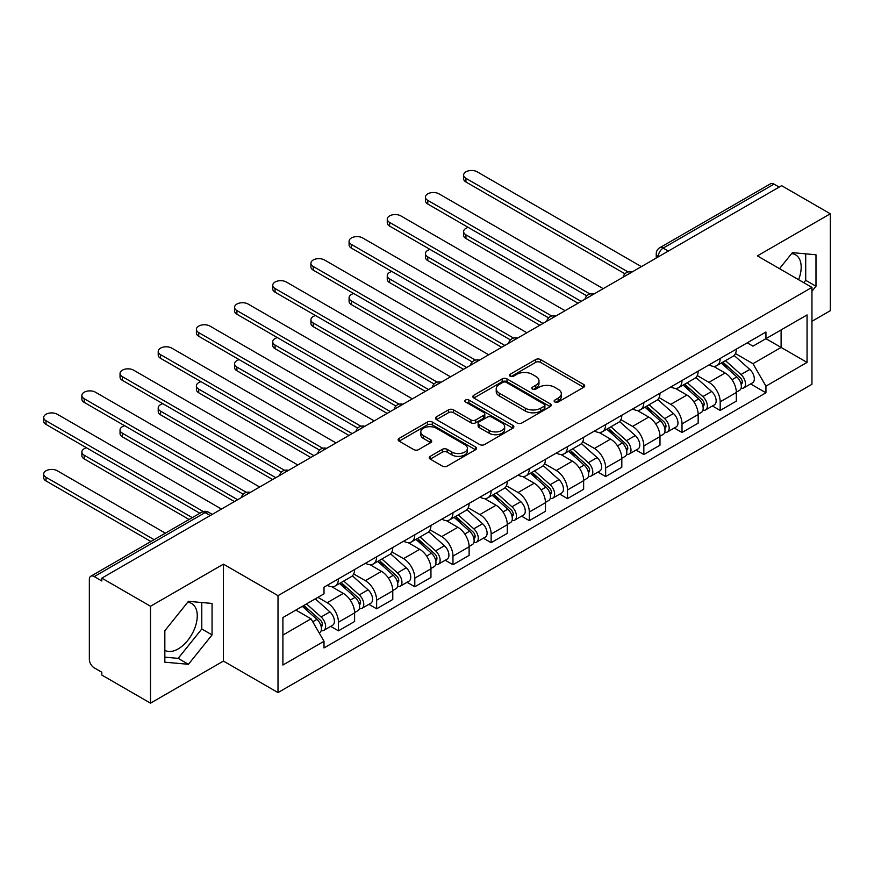 <?xml version="1.0" encoding="UTF-8"?>
<svg xmlns="http://www.w3.org/2000/svg" width="874" height="874" viewBox="0 0 874 874"><rect width="100%" height="100%" fill="white"/><g stroke="black" fill="none" stroke-linecap="round" stroke-linejoin="round"><path stroke-width="1.31" d="M554.837 402.007A2.382 1.377 0 0 0 558.202 402.007L583.723 387.269A3.398 1.967 0 0 0 584.717 385.882A3.398 1.967 0 0 0 583.723 384.494L540.482 359.542A3.398 1.967 0 0 0 535.675 359.542L510.154 374.269A2.382 1.377 0 0 0 509.466 375.241A2.382 1.377 0 0 0 510.154 376.213A2.382 1.377 0 0 0 513.519 376.213L516.829 374.312A10.87 6.271 0 0 1 532.2 374.312L535.795 376.388A10.87 6.271 0 0 1 538.985 380.824A10.87 6.271 0 0 1 535.795 385.259L532.495 387.171A2.382 1.377 0 0 0 531.796 388.143A2.382 1.377 0 0 0 532.495 389.116A2.382 1.377 0 0 0 535.86 389.116L539.16 387.204A10.87 6.271 0 0 1 554.531 387.204L558.136 389.28A10.87 6.271 0 0 1 561.327 393.726A10.87 6.271 0 0 1 558.136 398.162L554.837 400.063A2.382 1.377 0 0 0 554.138 401.035A2.382 1.377 0 0 0 554.837 402.007L554.837 400.063M791.604 253.613A26.996 15.579 -60 0 1 795.591 254.837A26.996 15.579 -60 0 1 798.618 279.691M187.681 602.284A26.996 15.579 -60 0 1 191.668 603.508A26.996 15.579 -60 0 1 195.809 625.129A26.996 15.579 -60 0 1 178.165 648.923A26.996 15.579 -60 0 1 164.836 650.343M430.237 456.337A3.398 1.967 0 0 0 429.243 457.714A3.398 1.967 0 0 0 430.237 459.101L442.364 466.104A3.398 1.967 0 0 0 447.171 466.104L475.511 449.749A3.398 1.967 0 0 0 476.505 448.362A3.398 1.967 0 0 0 475.511 446.975L432.28 422.011A3.398 1.967 0 0 0 427.473 422.011L399.134 438.377A3.398 1.967 0 0 0 398.14 439.764A3.398 1.967 0 0 0 399.134 441.151L413.784 449.607A3.398 1.967 0 0 0 418.591 449.607L430.718 442.605A3.398 1.967 0 0 0 431.712 441.217A3.398 1.967 0 0 0 430.718 439.83L423.453 435.634A9.09 5.244 0 0 1 420.787 431.931A9.09 5.244 0 0 1 426.403 427.08A9.09 5.244 0 0 1 436.301 428.216L464.76 444.648A9.09 5.244 0 0 1 467.426 448.362A9.09 5.244 0 0 1 461.811 453.202A9.09 5.244 0 0 1 451.913 452.066L447.171 449.334A3.398 1.967 0 0 0 442.364 449.334L430.237 456.337L430.237 459.101M278.008 595.653L223.438 564.156L150.514 606.25L101.821 578.14L781.607 185.67L830.3 213.78L757.376 255.885L811.946 287.393L278.008 595.653L278.008 692.579L811.946 384.309L811.946 287.393M517.069 422.983A3.398 1.967 0 0 0 521.865 422.983L550.216 406.618A3.398 1.967 0 0 0 551.21 405.23A3.398 1.967 0 0 0 550.216 403.843L506.975 378.879A3.398 1.967 0 0 0 502.168 378.879L473.828 395.245A3.398 1.967 0 0 0 472.834 396.632A3.398 1.967 0 0 0 473.828 398.02L517.069 422.983M466.498 402.521A2.382 1.377 0 0 1 468.901 402.859L468.901 400.03L512.863 425.409A3.398 1.967 0 0 1 513.857 426.796A3.398 1.967 0 0 1 512.863 428.184L484.524 444.549A3.398 1.967 0 0 1 479.717 444.549L436.476 419.586L436.476 416.811A3.398 1.967 0 0 0 435.481 418.198A3.398 1.967 0 0 0 436.476 419.586M436.476 416.811L448.613 409.808A3.398 1.967 0 0 1 453.409 409.808L470.944 419.935A3.398 1.967 0 0 0 475.751 419.935L483.803 415.281A3.398 1.967 0 0 0 484.797 413.894A3.398 1.967 0 0 0 483.803 412.506L465.547 401.974A2.382 1.377 0 0 1 464.848 401.002A2.382 1.377 0 0 1 466.312 399.735A2.382 1.377 0 0 1 468.901 400.03M150.514 606.25L150.514 703.166L101.821 675.056L101.821 672.226L94.239 667.856A6.926 3.999 -120 0 1 89.345 659.378L89.345 579.407A6.926 3.999 -120 0 1 90.776 576.239L201.632 512.24A6.926 3.999 60 0 1 205.084 512.59L94.239 576.589A6.926 3.999 -120 0 0 90.776 576.239M811.946 321.293L830.3 310.707L830.3 213.78M150.514 703.166L223.438 661.072L278.008 692.579M101.821 578.14L101.821 580.97L94.239 576.589M668.304 251.078L663.169 248.118A6.926 3.999 60 0 0 659.706 247.768L770.562 183.769A6.926 3.999 60 0 1 774.014 184.119L663.169 248.118A6.926 3.999 120 0 0 658.275 256.595L658.275 256.88M779.16 187.08L774.014 184.119M720.187 358.449A15.918 9.188 60 0 1 716.888 365.594L733.035 356.275A15.918 9.188 -120 0 0 736.334 349.13M697.266 375.591L708.923 382.331A15.918 9.188 60 0 1 720.187 401.822L736.334 392.502A15.918 9.188 -120 0 0 725.081 373.001L713.523 366.326M736.334 392.502L736.334 401.122L720.187 410.441L712.441 405.973M716.888 365.594A15.918 9.188 60 0 1 709.054 364.884M720.187 401.822L720.187 410.441M682.015 380.496A15.918 9.188 60 0 1 678.716 387.641L694.863 378.311A15.918 9.188 -120 0 0 698.162 371.166M674.269 428.009L682.015 432.488L698.162 423.158L698.162 414.538A15.918 9.188 -120 0 0 686.909 395.048L675.34 388.373M678.716 387.641A15.918 9.188 60 0 1 670.882 386.92M659.094 397.637L670.751 404.367A15.918 9.188 60 0 1 682.015 423.868L682.015 432.488M643.832 402.532A15.918 9.188 60 0 1 640.544 409.677L656.691 400.358A15.918 9.188 -120 0 0 659.99 393.213M636.097 450.055L643.832 454.524L659.99 445.194L659.99 436.585A15.918 9.188 -120 0 0 648.726 417.084L637.168 410.409M640.544 409.677A15.918 9.188 60 0 1 632.7 408.956M620.911 419.673L632.579 426.403A15.918 9.188 60 0 1 643.832 445.904L643.832 454.524M605.66 424.567A15.918 9.188 60 0 1 602.372 431.712L618.519 422.393A15.918 9.188 -120 0 0 621.818 415.248M597.925 472.091L605.66 476.559L621.818 467.24L621.818 458.621A15.918 9.188 -120 0 0 610.555 439.119L598.996 432.444M602.372 431.712A15.918 9.188 60 0 1 594.528 431.002M582.74 441.709L594.407 448.449A15.918 9.188 60 0 1 605.66 467.94L605.66 476.559M567.488 446.614A15.918 9.188 60 0 1 564.189 453.759L580.347 444.429A15.918 9.188 -120 0 0 583.635 437.284M559.742 494.127L567.488 498.606L583.635 489.276L583.635 480.656A15.918 9.188 -120 0 0 572.383 461.166L560.824 454.491M564.189 453.759A15.918 9.188 60 0 1 556.356 453.038M544.568 463.755L556.235 470.485A15.918 9.188 60 0 1 567.488 489.986L567.488 498.606M529.316 468.65A15.918 9.188 60 0 1 526.017 475.795L542.175 466.476A15.918 9.188 -120 0 0 545.463 459.32M521.57 516.173L529.316 520.642L545.463 511.312L545.463 502.703A15.918 9.188 -120 0 0 534.211 483.202L522.652 476.527M526.017 475.795A15.918 9.188 60 0 1 518.184 475.074M506.396 485.791L518.063 492.521A15.918 9.188 60 0 1 529.316 512.022L529.316 520.642M491.144 490.685A15.918 9.188 60 0 1 487.845 497.83L503.992 488.511A15.918 9.188 -120 0 0 507.291 481.366M483.398 538.209L491.144 542.678L507.291 533.359L507.291 524.739A15.918 9.188 -120 0 0 496.039 505.238L484.48 498.562M487.845 497.83A15.918 9.188 60 0 1 480.012 497.12M468.224 507.827L479.892 514.567A15.918 9.188 60 0 1 491.144 534.058L491.144 542.678M452.972 512.732A15.918 9.188 60 0 1 449.673 519.877L465.82 510.547A15.918 9.188 -120 0 0 469.119 503.402M445.227 560.245L452.972 564.713L469.119 555.394L469.119 546.774A15.918 9.188 -120 0 0 457.867 527.284L446.308 520.609M449.673 519.877A15.918 9.188 60 0 1 441.84 519.156M430.052 529.873L441.709 536.603A15.918 9.188 60 0 1 452.972 556.104L452.972 564.713M414.8 534.768A15.918 9.188 60 0 1 411.501 541.913L427.648 532.594A15.918 9.188 -120 0 0 430.948 525.438M407.055 582.292L414.8 586.76L430.948 577.43L430.948 568.81A15.918 9.188 -120 0 0 419.695 549.32L408.136 542.645M411.501 541.913A15.918 9.188 60 0 1 403.668 541.192M391.88 551.909L403.537 558.639A15.918 9.188 60 0 1 414.8 578.14L414.8 586.76M376.618 556.804A15.918 9.188 60 0 1 373.329 563.949L389.476 554.629A15.918 9.188 -120 0 0 392.776 547.485M368.883 604.327L376.628 608.796L392.776 599.477L392.776 590.857A15.918 9.188 -120 0 0 381.512 571.356L369.953 564.68M373.329 563.949A15.918 9.188 60 0 1 365.485 563.238M353.697 573.945L365.365 580.686A15.918 9.188 60 0 1 376.628 600.176L376.628 608.796M338.446 578.85A15.918 9.188 60 0 1 335.157 585.995L351.304 576.665A15.918 9.188 -120 0 0 354.604 569.52M330.711 626.363L338.446 630.831L354.604 621.512L354.604 612.893A15.918 9.188 -120 0 0 343.34 593.402L331.781 586.727M335.157 585.995A15.918 9.188 60 0 1 327.313 585.274M317.896 597.357L327.193 602.721A15.918 9.188 60 0 1 338.446 622.222L338.446 630.831M747.226 342.837L752.973 346.159L807.052 314.935L781.116 329.913L781.116 347.437L752.973 363.682L735.438 353.555M282.903 635.07L311.046 618.825L324.014 641.287L282.903 665.027L282.903 617.557L324.014 593.817L324.014 587.186L765.941 332.033L765.941 338.675L807.052 362.404L765.941 386.144L752.973 363.682M807.052 314.935L807.052 362.404M324.014 641.287L324.014 647.929L765.941 392.787L765.941 386.144M811.946 291.271L815.988 286.246L815.988 254.771L792.368 252.652L779.51 268.657M223.438 564.156L223.438 661.072M164.836 662.186L188.445 664.295L212.065 634.928L212.065 603.442L188.445 601.334L164.836 630.7L164.836 662.186M311.046 618.825L295.871 610.063M750.613 383.937L765.941 392.787M803.807 282.684L805.708 280.314L805.708 253.842M805.708 280.314L815.988 286.246M164.836 657.172L178.165 658.362L201.785 628.985L201.785 602.525M178.165 658.362L188.445 664.295M201.785 628.985L212.065 634.928M555.788 402.346L558.136 400.98A10.87 6.271 0 0 0 561.327 396.545L561.327 393.726M538.985 380.824L538.985 383.653A10.87 6.271 0 0 1 535.795 388.089L533.446 389.443M583.668 387.302L540.482 362.36A3.398 1.967 0 0 0 535.675 362.36L511.104 376.552M550.161 406.639L506.975 381.709A3.398 1.967 0 0 0 502.168 381.709L473.872 398.041M544.207 406.202A2.382 1.377 0 0 0 544.906 405.23A2.382 1.377 0 0 0 544.207 404.258L506.254 382.353A2.382 1.377 0 0 0 502.889 382.353L499.415 384.363A10.87 6.271 0 0 0 496.224 388.799A10.87 6.271 0 0 0 499.415 393.234L525.35 408.213A10.87 6.271 0 0 0 540.722 408.213L544.207 406.202L544.207 409.032A2.382 1.377 0 0 0 544.906 408.06L544.906 405.23M496.224 388.799L496.224 391.628A10.87 6.271 0 0 0 499.415 396.064L499.415 393.234M544.207 409.032L540.722 411.042A10.87 6.271 0 0 1 525.35 411.042L499.415 396.064M436.53 419.607L448.613 412.637L448.613 409.808M484.797 413.894L484.797 416.723A3.398 1.967 0 0 1 483.803 418.111L475.751 422.754A3.398 1.967 0 0 1 470.944 422.754L453.409 412.637A3.398 1.967 0 0 0 448.613 412.637M468.901 402.859L512.819 428.205M489.145 430.434A9.09 5.244 0 0 0 499.043 431.57A9.09 5.244 0 0 0 504.659 426.731A9.09 5.244 0 0 0 501.993 423.016L491.964 417.226A3.398 1.967 0 0 0 487.157 417.226L479.116 421.869A3.398 1.967 0 0 0 478.122 423.256A3.398 1.967 0 0 0 479.116 424.644L489.145 430.434L489.145 433.264A9.09 5.244 0 0 0 499.043 434.4A9.09 5.244 0 0 0 504.659 429.549L504.659 426.731M478.122 423.256L478.122 426.086A3.398 1.967 0 0 0 479.116 427.473L479.116 424.644M489.145 433.264L479.116 427.473M467.426 448.362L467.426 451.181A9.09 5.244 0 0 1 461.811 456.031A9.09 5.244 0 0 1 451.913 454.895L447.171 452.153A3.398 1.967 0 0 0 442.364 452.153L430.281 459.134M420.787 431.931L420.787 434.749A9.09 5.244 0 0 0 423.453 438.464L423.453 435.634M430.674 442.626L423.453 438.464M475.467 449.771L432.28 424.84A3.398 1.967 0 0 0 427.473 424.84L399.178 441.173M721.29 363.06L736.848 376.934A8.653 4.993 60 0 1 739.557 390.317L736.334 392.175M721.695 363.431L729.025 367.648M468.246 227.415A7.964 4.599 -0 0 0 463.613 231.588A7.964 4.599 -0 0 0 465.94 234.833L581.188 301.377M722.853 362.153L740.169 377.601A4.151 2.393 60 0 1 741.469 384.014A4.151 2.393 60 0 1 741.086 384.167M725.453 360.656L740.999 374.542A8.653 4.993 60 0 1 743.719 387.914A8.653 4.993 60 0 1 741.108 388.198M734.116 355.445L749.816 369.451A8.653 4.993 60 0 1 752.525 382.834L743.719 387.914M578.009 303.212L465.94 238.515A7.964 4.599 180 0 1 463.613 235.259L463.613 231.588M624.943 273.791L465.94 182A7.964 4.599 180 0 1 463.613 178.744L463.613 175.073A7.964 4.599 -0 0 0 465.94 178.329L628.1 271.945M641.385 266.625L477.193 171.828A7.964 4.599 -0 0 0 468.519 170.834A7.964 4.599 -0 0 0 463.613 175.073M683.118 385.095L698.665 398.981A8.653 4.993 60 0 1 701.385 412.353L698.162 414.221M683.523 385.467L690.853 389.695M430.074 249.451A7.964 4.599 -0 0 0 425.43 253.624A7.964 4.599 -0 0 0 427.768 256.88L543.016 323.413M684.681 384.189L701.997 399.637A4.151 2.393 60 0 1 703.297 406.06A4.151 2.393 60 0 1 702.914 406.213M687.27 382.692L702.827 396.577A8.653 4.993 60 0 1 705.547 409.95A8.653 4.993 60 0 1 702.936 410.234M695.944 377.492L711.644 391.486A8.653 4.993 60 0 1 714.353 404.87L705.547 409.95M539.837 325.248L427.768 260.55A7.964 4.599 180 0 1 425.43 257.295L425.43 253.624M644.946 407.142L660.493 421.017A8.653 4.993 60 0 1 663.213 434.4L659.979 436.257M645.351 407.502L652.67 411.73M391.902 271.486A7.964 4.599 -0 0 0 387.258 275.671A7.964 4.599 -0 0 0 389.596 278.915L504.844 345.459M646.509 406.235L663.814 421.672A4.151 2.393 60 0 1 665.125 428.096A4.151 2.393 60 0 1 664.743 428.249M649.098 404.738L664.655 418.613A8.653 4.993 60 0 1 667.375 431.996A8.653 4.993 60 0 1 664.764 432.269M657.772 399.527L673.461 413.533A8.653 4.993 60 0 1 676.181 426.905L667.375 431.996M501.665 347.295L389.596 282.586A7.964 4.599 180 0 1 387.258 279.341L387.258 275.671M586.76 295.838L427.768 204.035A7.964 4.599 180 0 1 425.43 200.791L425.43 197.12A7.964 4.599 -0 0 0 427.768 200.365L589.928 293.981M603.213 288.66L439.021 193.864A7.964 4.599 -0 0 0 430.347 192.87A7.964 4.599 -0 0 0 425.43 197.12M548.588 317.874L389.596 226.071A7.964 4.599 180 0 1 387.258 222.826L387.258 219.155A7.964 4.599 -0 0 0 389.596 222.4L551.756 316.027M565.041 310.696L400.849 215.9A7.964 4.599 -0 0 0 392.175 214.906A7.964 4.599 -0 0 0 387.258 219.155M606.764 429.178L622.321 443.052A8.653 4.993 60 0 1 625.041 456.436L621.807 458.293M607.179 429.538L614.498 433.766M353.73 293.533A7.964 4.599 -0 0 0 349.087 297.706A7.964 4.599 -0 0 0 351.414 300.951L466.672 367.495M608.337 428.271L625.642 443.719A4.151 2.393 60 0 1 626.953 450.132A4.151 2.393 60 0 1 626.571 450.285M610.926 426.774L626.483 440.66A8.653 4.993 60 0 1 629.204 454.032A8.653 4.993 60 0 1 626.582 454.305M619.6 421.563L635.289 435.569A8.653 4.993 60 0 1 638.009 448.941L629.204 454.032M463.493 369.331L351.414 304.622A7.964 4.599 180 0 1 349.087 301.377L349.087 297.706M568.592 451.213L584.149 465.099A8.653 4.993 60 0 1 586.869 478.471L583.635 480.339M569.007 451.585L576.327 455.813M315.558 315.569A7.964 4.599 -0 0 0 310.915 319.742A7.964 4.599 -0 0 0 313.242 322.998L428.5 389.531M570.165 450.307L587.47 465.755A4.151 2.393 60 0 1 588.781 472.178A4.151 2.393 60 0 1 588.399 472.321M572.754 448.81L588.311 462.696A8.653 4.993 60 0 1 591.021 476.068A8.653 4.993 60 0 1 588.41 476.352M581.429 443.61L597.117 457.605A8.653 4.993 60 0 1 599.837 470.988L591.021 476.068M425.321 391.366L313.242 326.668A7.964 4.599 180 0 1 310.915 323.413L310.915 319.742M530.42 473.249L545.977 487.135A8.653 4.993 60 0 1 548.697 500.518L545.463 502.375M530.835 473.621L538.155 477.849M277.386 337.604A7.964 4.599 -0 0 0 272.743 341.778A7.964 4.599 -0 0 0 275.07 345.033L390.328 411.578M531.993 472.353L549.298 487.79A4.151 2.393 60 0 1 550.598 494.214A4.151 2.393 60 0 1 550.227 494.367M534.582 470.857L550.139 484.731A8.653 4.993 60 0 1 552.849 498.114A8.653 4.993 60 0 1 550.238 498.388M543.257 465.645L558.945 479.651A8.653 4.993 60 0 1 561.665 493.023L552.849 498.114M387.149 413.413L275.07 348.704A7.964 4.599 180 0 1 272.743 345.459L272.743 341.778M510.416 339.91L351.414 248.118A7.964 4.599 180 0 1 349.087 244.862L349.087 241.191A7.964 4.599 -0 0 0 351.414 244.447L513.573 338.063M526.869 332.743L362.677 237.947A7.964 4.599 -0 0 0 354.003 236.952A7.964 4.599 -0 0 0 349.087 241.191M472.244 361.956L313.242 270.153A7.964 4.599 180 0 1 310.915 266.909L310.915 263.227A7.964 4.599 -0 0 0 313.242 266.483L475.401 360.099M488.697 354.778L324.505 259.982A7.964 4.599 -0 0 0 315.831 258.988A7.964 4.599 -0 0 0 310.915 263.227M434.072 383.992L275.07 292.189A7.964 4.599 180 0 1 272.743 288.944L272.743 285.274A7.964 4.599 -0 0 0 275.07 288.518L437.229 382.146M450.525 376.814L286.333 282.018A7.964 4.599 -0 0 0 277.659 281.024A7.964 4.599 -0 0 0 272.743 285.274M492.248 495.296L507.805 509.171A8.653 4.993 60 0 1 510.514 522.554L507.291 524.411M492.663 495.656L499.983 499.884M239.214 359.64A7.964 4.599 -0 0 0 234.571 363.824A7.964 4.599 -0 0 0 236.898 367.069L352.156 433.613M493.821 494.389L511.126 509.837A4.151 2.393 60 0 1 512.426 516.25A4.151 2.393 60 0 1 512.055 516.403M496.41 492.892L511.967 506.767A8.653 4.993 60 0 1 514.677 520.15A8.653 4.993 60 0 1 512.066 520.423M505.085 487.681L520.773 501.687A8.653 4.993 60 0 1 523.482 515.059L514.677 520.15M348.966 435.449L236.898 370.74A7.964 4.599 180 0 1 234.571 367.495L234.571 363.824M395.9 406.028L236.898 314.236A7.964 4.599 180 0 1 234.571 310.98L234.571 307.309A7.964 4.599 -0 0 0 236.898 310.565L399.057 404.181M412.353 398.861L248.15 304.065A7.964 4.599 -0 0 0 239.476 303.07A7.964 4.599 -0 0 0 234.571 307.309M454.076 517.332L469.633 531.217A8.653 4.993 60 0 1 472.342 544.589L469.119 546.458M454.491 517.703L461.811 521.931M201.031 381.687A7.964 4.599 -0 0 0 196.399 385.86A7.964 4.599 -0 0 0 198.726 389.116L313.974 455.649M455.638 516.425L472.954 531.873A4.151 2.393 60 0 1 474.254 538.297A4.151 2.393 60 0 1 473.872 538.439M458.238 514.928L473.784 528.814A8.653 4.993 60 0 1 476.505 542.186A8.653 4.993 60 0 1 473.894 542.47M466.913 509.728L482.601 523.723A8.653 4.993 60 0 1 485.31 537.106L476.505 542.186M310.794 457.484L198.726 392.787A7.964 4.599 180 0 1 196.399 389.531L196.399 385.86M357.728 428.074L198.726 336.272A7.964 4.599 180 0 1 196.399 333.027L196.399 329.345A7.964 4.599 -0 0 0 198.726 332.601L360.886 426.217M374.181 420.897L209.978 326.1A7.964 4.599 -0 0 0 201.304 325.106A7.964 4.599 -0 0 0 196.399 329.345M415.904 539.367L431.461 553.253A8.653 4.993 60 0 1 434.17 566.625L430.948 568.493M416.308 539.739L423.639 543.967M162.859 403.722A7.964 4.599 -0 0 0 158.216 407.896A7.964 4.599 -0 0 0 160.554 411.151L275.802 477.696M417.466 538.471L434.782 553.908A4.151 2.393 60 0 1 436.082 560.332A4.151 2.393 60 0 1 435.7 560.485M420.055 536.975L435.613 550.849A8.653 4.993 60 0 1 438.333 564.233A8.653 4.993 60 0 1 435.722 564.506M428.73 531.763L444.429 545.769A8.653 4.993 60 0 1 447.138 559.142L438.333 564.233M272.622 479.531L160.554 414.822A7.964 4.599 180 0 1 158.216 411.578L158.216 407.896M319.545 450.11L160.554 358.307A7.964 4.599 180 0 1 158.216 355.062L158.216 351.392A7.964 4.599 -0 0 0 160.554 354.636L322.714 448.264M335.998 442.932L171.807 348.136A7.964 4.599 -0 0 0 163.132 347.142A7.964 4.599 -0 0 0 158.216 351.392M377.732 561.414L393.278 575.289A8.653 4.993 60 0 1 395.998 588.672L392.765 590.529M378.136 561.774L385.456 566.002M124.687 425.758A7.964 4.599 -0 0 0 120.044 429.942A7.964 4.599 -0 0 0 122.382 433.187L237.63 499.731M379.294 560.507L396.61 575.955A4.151 2.393 60 0 1 397.91 582.368A4.151 2.393 60 0 1 397.528 582.521M381.883 559.01L397.441 572.885A8.653 4.993 60 0 1 400.161 586.268A8.653 4.993 60 0 1 397.55 586.541M390.558 553.799L406.246 567.805A8.653 4.993 60 0 1 408.966 581.177L400.161 586.268M234.451 501.567L122.382 436.858A7.964 4.599 180 0 1 120.044 433.613L120.044 429.942M281.373 472.146L122.382 380.354A7.964 4.599 180 0 1 120.044 377.098L120.044 373.427A7.964 4.599 -0 0 0 122.382 376.683L284.542 470.299M297.826 464.979L133.635 370.183A7.964 4.599 -0 0 0 124.96 369.178A7.964 4.599 -0 0 0 120.044 373.427M339.549 583.45L355.106 597.335A8.653 4.993 60 0 1 357.827 610.707L354.593 612.576M339.964 583.821L347.284 588.049M86.515 447.805A7.964 4.599 -0 0 0 81.872 451.978A7.964 4.599 -0 0 0 84.21 455.234L192.291 517.637M341.122 582.543L358.427 597.991A4.151 2.393 60 0 1 359.738 604.415A4.151 2.393 60 0 1 359.356 604.557M343.711 581.046L359.269 594.932A8.653 4.993 60 0 1 361.989 608.304A8.653 4.993 60 0 1 359.367 608.588M352.386 575.846L368.074 589.841A8.653 4.993 60 0 1 370.794 603.224L361.989 608.304M189.112 519.473L84.21 458.905A7.964 4.599 180 0 1 81.872 455.649L81.872 451.978M243.201 494.192L84.21 402.39A7.964 4.599 180 0 1 81.872 399.145L81.872 395.463A7.964 4.599 -0 0 0 84.21 398.719L246.359 492.335M259.654 487.015L95.463 392.218A7.964 4.599 -0 0 0 86.788 391.224A7.964 4.599 -0 0 0 81.872 395.463M302.328 606.337L316.934 619.371A8.653 4.993 60 0 1 319.655 632.743L319.218 632.995M302.48 606.25L309.112 610.085M165.372 533.173L57.291 470.769A7.964 4.599 -0 0 0 48.616 469.775A7.964 4.599 -0 0 0 43.7 474.014A7.964 4.599 -0 0 0 46.027 477.27L154.119 539.673M303.901 605.431L320.255 620.027A4.151 2.393 60 0 1 321.566 626.45A4.151 2.393 60 0 1 321.184 626.603M306.49 603.934L321.097 616.968A8.653 4.993 60 0 1 323.806 630.351A8.653 4.993 60 0 1 321.195 630.624M315.296 598.854L329.902 611.887A8.653 4.993 60 0 1 332.623 625.26L323.806 630.351M150.94 541.509L46.027 480.94A7.964 4.599 180 0 1 43.7 477.696L43.7 474.014M199.884 513.257L46.027 424.425A7.964 4.599 180 0 1 43.7 421.181L43.7 417.51A7.964 4.599 -0 0 0 46.027 420.755L203.292 511.552M221.483 509.05L57.291 414.254A7.964 4.599 -0 0 0 48.616 413.26A7.964 4.599 -0 0 0 43.7 417.51M658.515 256.738L658.275 256.595A6.926 3.999 0 0 1 656.243 253.766L656.243 258.048M376.628 600.176L392.776 590.857M414.8 578.14L430.948 568.81M452.972 556.104L469.119 546.774M491.144 534.058L507.291 524.739M529.316 512.022L545.463 502.703M567.488 489.986L583.635 480.656M605.66 467.94L621.818 458.621M643.832 445.904L659.99 436.585M682.015 423.868L698.162 414.538M338.446 622.222L354.604 612.893M327.193 602.721L343.34 593.402M365.365 580.686L381.512 571.356M403.537 558.639L419.695 549.32M441.709 536.603L457.867 527.284M479.892 514.567L496.039 505.238M518.063 492.521L534.211 483.202M556.235 470.485L572.383 461.166M594.407 448.449L610.555 439.119M632.579 426.403L648.726 417.084M670.751 404.367L686.909 395.048M708.923 382.331L725.081 373.001M631.421 272.382A6.926 3.999 120 0 0 628.362 274.141M593.249 294.418A6.926 3.999 120 0 0 590.19 296.188M555.066 316.454A6.926 3.999 120 0 0 552.018 318.223M516.895 338.5A6.926 3.999 120 0 0 513.836 340.259M478.723 360.536A6.926 3.999 120 0 0 475.664 362.306M440.551 382.572A6.926 3.999 120 0 0 437.492 384.341M402.379 404.618A6.926 3.999 120 0 0 399.32 406.377M364.207 426.654A6.926 3.999 120 0 0 361.148 428.424M326.035 448.69A6.926 3.999 120 0 0 322.976 450.46M287.852 470.736A6.926 3.999 120 0 0 284.804 472.495M249.68 492.772A6.926 3.999 120 0 0 246.632 494.542M210.23 515.551L205.084 512.59A6.926 3.999 120 0 1 208.547 512.24A6.926 6.926 0 0 0 201.632 512.24M558.136 400.98L558.136 398.162M532.495 389.116L532.495 387.171M535.795 388.089L535.795 385.259M510.154 376.213L510.154 374.269M535.675 362.36L535.675 359.542M540.482 362.36L540.482 359.542M583.723 387.269L583.723 384.494M473.828 398.02L473.828 395.245M502.168 381.709L502.168 378.879M506.975 381.709L506.975 378.879M550.216 406.618L550.216 403.843M525.35 411.042L525.35 408.213M540.722 411.042L540.722 408.213M453.409 412.637L453.409 409.808M470.944 422.754L470.944 419.935M475.751 422.754L475.751 419.935M483.803 418.111L483.803 415.281M512.863 428.184L512.863 425.409M442.364 452.153L442.364 449.334M447.171 452.153L447.171 449.334M451.913 454.895L451.913 452.066M430.718 442.605L430.718 439.83M399.134 441.151L399.134 438.377M427.473 424.84L427.473 422.011M432.28 424.84L432.28 422.011M475.511 449.749L475.511 446.975M736.848 376.934L731.997 379.742M742.332 382.113L740.77 383.02M749.816 369.451L740.999 374.542M465.94 238.515L465.94 234.833M465.94 178.329L465.94 182M698.665 398.981L693.825 401.778M704.16 404.159L702.598 405.055M711.644 391.486L702.827 396.577M427.768 260.55L427.768 256.88M660.493 421.017L655.642 423.814M665.988 426.195L664.426 427.091M673.461 413.533L664.655 418.613M389.596 282.586L389.596 278.915M427.768 200.365L427.768 204.035M389.596 222.4L389.596 226.071M622.321 443.052L617.47 445.86M627.805 448.231L626.254 449.138M635.289 435.569L626.483 440.66M351.414 304.622L351.414 300.951M584.149 465.099L579.298 467.896M589.633 470.278L588.082 471.173M597.117 457.605L588.311 462.696M313.242 326.668L313.242 322.998M545.977 487.135L541.126 489.932M551.461 492.313L549.899 493.209M558.945 479.651L550.139 484.731M275.07 348.704L275.07 345.033M351.414 244.447L351.414 248.118M313.242 266.483L313.242 270.153M275.07 288.518L275.07 292.189M507.805 509.171L502.954 511.978M513.289 514.349L511.727 515.256M520.773 501.687L511.967 506.767M236.898 370.74L236.898 367.069M236.898 310.565L236.898 314.236M469.633 531.217L464.782 534.014M475.117 536.396L473.555 537.292M482.601 523.723L473.784 528.814M198.726 392.787L198.726 389.116M198.726 332.601L198.726 336.272M431.461 553.253L426.61 556.05M436.945 558.431L435.383 559.327M444.429 545.769L435.613 550.849M160.554 414.822L160.554 411.151M160.554 354.636L160.554 358.307M393.278 575.289L388.427 578.096M398.773 580.467L397.211 581.374M406.246 567.805L397.441 572.885M122.382 436.858L122.382 433.187M122.382 376.683L122.382 380.354M355.106 597.335L350.256 600.132M360.591 602.514L359.039 603.41M368.074 589.841L359.269 594.932M84.21 458.905L84.21 455.234M84.21 398.719L84.21 402.39M316.934 619.371L312.75 621.785M322.419 624.549L320.867 625.445M329.902 611.887L321.097 616.968M46.027 480.94L46.027 477.27M46.027 420.755L46.027 424.425M632 272.043A6.926 6.926 0 0 0 623.129 277.167M593.828 294.079A6.926 6.926 0 0 0 584.946 299.203M555.656 316.115A6.926 6.926 0 0 0 546.774 321.25M517.484 338.162A6.926 6.926 0 0 0 508.602 343.285M479.313 360.197A6.926 6.926 0 0 0 470.431 365.321M441.141 382.233A6.926 6.926 0 0 0 432.259 387.368M402.969 404.28A6.926 6.926 0 0 0 394.087 409.403M364.786 426.315A6.926 6.926 0 0 0 355.915 431.439M326.614 448.351A6.926 6.926 0 0 0 317.732 453.486M288.442 470.398A6.926 6.926 0 0 0 279.56 475.522M250.27 492.433A6.926 6.926 0 0 0 241.388 497.557M212.251 514.382L208.547 512.24M659.706 247.768A6.926 6.926 0 0 0 656.243 253.766"/></g></svg>
